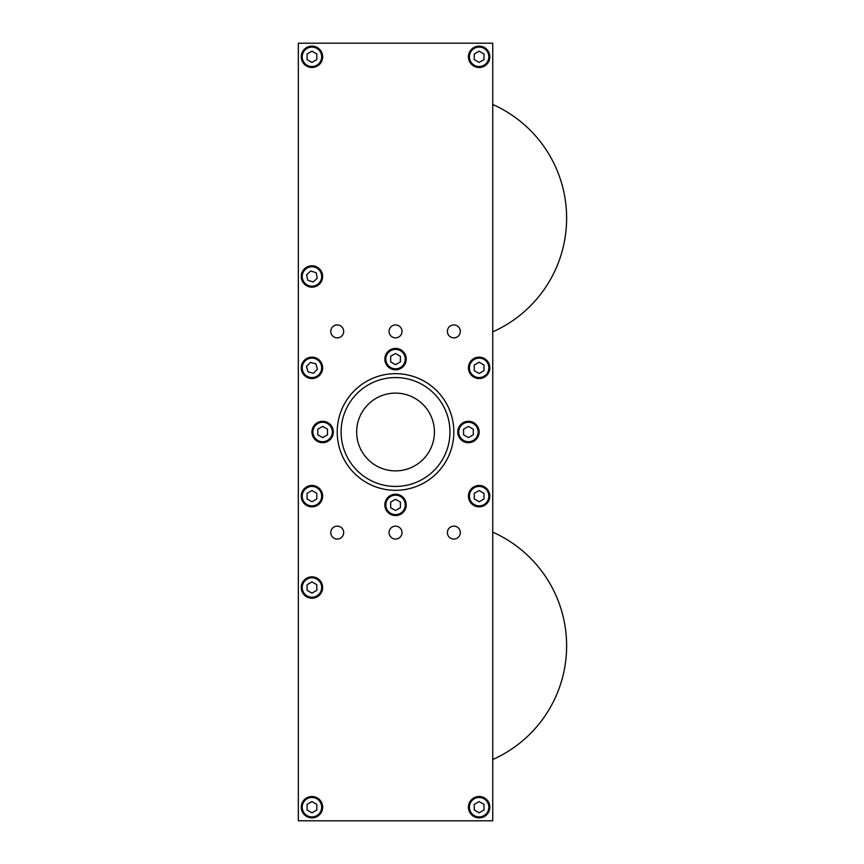 <?xml version="1.0" encoding="UTF-8"?>
<svg xmlns="http://www.w3.org/2000/svg" width="864" height="864" viewBox="0 0 864 864"><rect width="100%" height="100%" fill="white"/><g stroke="black" fill="none" stroke-linecap="round" stroke-linejoin="round"><path stroke-width="1.3" d="M447.39 331.398A6.458 6.458 0 0 1 453.859 324.94A6.458 6.458 0 0 1 460.318 331.398A6.458 6.458 0 0 1 453.859 337.856A6.458 6.458 0 0 1 447.39 331.398M330.75 331.398A6.458 6.458 0 0 1 337.219 324.94A6.458 6.458 0 0 1 343.678 331.398A6.458 6.458 0 0 1 337.219 337.856A6.458 6.458 0 0 1 330.75 331.398M389.07 532.602A6.458 6.458 0 0 1 395.539 526.144A6.458 6.458 0 0 1 401.998 532.602A6.458 6.458 0 0 1 395.539 539.06A6.458 6.458 0 0 1 389.07 532.602M447.39 532.602A6.458 6.458 0 0 1 453.859 526.144A6.458 6.458 0 0 1 460.318 532.602A6.458 6.458 0 0 1 453.859 539.06A6.458 6.458 0 0 1 447.39 532.602M330.75 532.602A6.458 6.458 0 0 1 337.219 526.144A6.458 6.458 0 0 1 343.678 532.602A6.458 6.458 0 0 1 337.219 539.06A6.458 6.458 0 0 1 330.75 532.602M389.07 331.398A6.458 6.458 0 0 1 395.539 324.94A6.458 6.458 0 0 1 401.998 331.398A6.458 6.458 0 0 1 395.539 337.856A6.458 6.458 0 0 1 389.07 331.398M356.659 432A38.88 38.88 0 0 1 395.539 393.12A38.88 38.88 0 0 1 434.419 432A38.88 38.88 0 0 1 395.539 470.88A38.88 38.88 0 0 1 356.659 432M453.859 432A58.32 58.32 0 0 1 395.539 490.32A58.32 58.32 0 0 1 337.219 432A58.32 58.32 0 0 1 395.539 373.68A58.32 58.32 0 0 1 453.859 432M449.971 432A54.432 54.432 0 0 1 395.539 486.432A54.432 54.432 0 0 1 341.107 432A54.432 54.432 0 0 1 395.539 377.568A54.432 54.432 0 0 1 449.971 432M406.231 504.9A10.692 10.692 0 0 1 395.539 515.592A10.692 10.692 0 0 1 384.847 504.9A10.692 10.692 0 0 1 395.539 494.208A10.692 10.692 0 0 1 406.231 504.9M406.231 359.1A10.692 10.692 0 0 1 395.539 369.792A10.692 10.692 0 0 1 384.847 359.1A10.692 10.692 0 0 1 395.539 348.408A10.692 10.692 0 0 1 406.231 359.1M479.131 432A10.692 10.692 0 0 1 468.439 442.692A10.692 10.692 0 0 1 457.747 432A10.692 10.692 0 0 1 468.439 421.308A10.692 10.692 0 0 1 479.131 432M333.331 432A10.692 10.692 0 0 1 322.639 442.692A10.692 10.692 0 0 1 311.947 432A10.692 10.692 0 0 1 322.639 421.308A10.692 10.692 0 0 1 333.331 432M385.819 504.9A9.72 9.72 0 0 1 395.539 495.18A9.72 9.72 0 0 1 405.259 504.9A9.72 9.72 0 0 1 395.539 514.62A9.72 9.72 0 0 1 385.819 504.9M385.819 359.1A9.72 9.72 0 0 1 395.539 349.38A9.72 9.72 0 0 1 405.259 359.1A9.72 9.72 0 0 1 395.539 368.82A9.72 9.72 0 0 1 385.819 359.1M458.719 432A9.72 9.72 0 0 1 468.439 422.28A9.72 9.72 0 0 1 478.159 432A9.72 9.72 0 0 1 468.439 441.72A9.72 9.72 0 0 1 458.719 432M312.919 432A9.72 9.72 0 0 1 322.639 422.28A9.72 9.72 0 0 1 332.359 432A9.72 9.72 0 0 1 322.639 441.72A9.72 9.72 0 0 1 312.919 432M301.255 807.192A10.692 10.692 0 0 1 311.947 796.5A10.692 10.692 0 0 1 322.639 807.192A10.692 10.692 0 0 1 311.947 817.884A10.692 10.692 0 0 1 301.255 807.192M301.255 496.152A10.692 10.692 0 0 1 311.947 485.46A10.692 10.692 0 0 1 322.639 496.152A10.692 10.692 0 0 1 311.947 506.844A10.692 10.692 0 0 1 301.255 496.152M301.255 276.48A10.692 10.692 0 0 1 311.947 265.788A10.692 10.692 0 0 1 322.639 276.48A10.692 10.692 0 0 1 311.947 287.172A10.692 10.692 0 0 1 301.255 276.48M468.439 807.192A10.692 10.692 0 0 1 479.131 796.5A10.692 10.692 0 0 1 489.823 807.192A10.692 10.692 0 0 1 479.131 817.884A10.692 10.692 0 0 1 468.439 807.192M468.439 367.848A10.692 10.692 0 0 1 479.131 357.156A10.692 10.692 0 0 1 489.823 367.848A10.692 10.692 0 0 1 479.131 378.54A10.692 10.692 0 0 1 468.439 367.848M468.439 56.808A10.692 10.692 0 0 1 479.131 46.116A10.692 10.692 0 0 1 489.823 56.808A10.692 10.692 0 0 1 479.131 67.5A10.692 10.692 0 0 1 468.439 56.808M468.439 496.152A10.692 10.692 0 0 1 479.131 485.46A10.692 10.692 0 0 1 489.823 496.152A10.692 10.692 0 0 1 479.131 506.844A10.692 10.692 0 0 1 468.439 496.152M301.255 56.808A10.692 10.692 0 0 1 311.947 46.116A10.692 10.692 0 0 1 322.639 56.808A10.692 10.692 0 0 1 311.947 67.5A10.692 10.692 0 0 1 301.255 56.808M301.255 367.848A10.692 10.692 0 0 1 311.947 357.156A10.692 10.692 0 0 1 322.639 367.848A10.692 10.692 0 0 1 311.947 378.54A10.692 10.692 0 0 1 301.255 367.848M301.255 587.52A10.692 10.692 0 0 1 311.947 576.828A10.692 10.692 0 0 1 322.639 587.52A10.692 10.692 0 0 1 311.947 598.212A10.692 10.692 0 0 1 301.255 587.52M302.227 56.808A9.72 9.72 0 0 1 311.947 47.088A9.72 9.72 0 0 1 321.667 56.808A9.72 9.72 0 0 1 311.947 66.528A9.72 9.72 0 0 1 302.227 56.808M302.227 367.848A9.72 9.72 0 0 1 311.947 358.128A9.72 9.72 0 0 1 321.667 367.848A9.72 9.72 0 0 1 311.947 377.568A9.72 9.72 0 0 1 302.227 367.848M302.227 587.52A9.72 9.72 0 0 1 311.947 577.8A9.72 9.72 0 0 1 321.667 587.52A9.72 9.72 0 0 1 311.947 597.24A9.72 9.72 0 0 1 302.227 587.52M469.411 807.192A9.72 9.72 0 0 1 479.131 797.472A9.72 9.72 0 0 1 488.851 807.192A9.72 9.72 0 0 1 479.131 816.912A9.72 9.72 0 0 1 469.411 807.192M469.411 367.848A9.72 9.72 0 0 1 479.131 358.128A9.72 9.72 0 0 1 488.851 367.848A9.72 9.72 0 0 1 479.131 377.568A9.72 9.72 0 0 1 469.411 367.848M469.411 56.808A9.72 9.72 0 0 1 479.131 47.088A9.72 9.72 0 0 1 488.851 56.808A9.72 9.72 0 0 1 479.131 66.528A9.72 9.72 0 0 1 469.411 56.808M469.411 496.152A9.72 9.72 0 0 1 479.131 486.432A9.72 9.72 0 0 1 488.851 496.152A9.72 9.72 0 0 1 479.131 505.872A9.72 9.72 0 0 1 469.411 496.152M302.227 807.192A9.72 9.72 0 0 1 311.947 797.472A9.72 9.72 0 0 1 321.667 807.192A9.72 9.72 0 0 1 311.947 816.912A9.72 9.72 0 0 1 302.227 807.192M302.227 496.152A9.72 9.72 0 0 1 311.947 486.432A9.72 9.72 0 0 1 321.667 496.152A9.72 9.72 0 0 1 311.947 505.872A9.72 9.72 0 0 1 302.227 496.152M302.227 276.48A9.72 9.72 0 0 1 311.947 266.76A9.72 9.72 0 0 1 321.667 276.48A9.72 9.72 0 0 1 311.947 286.2A9.72 9.72 0 0 1 302.227 276.48M483.991 493.344L483.991 498.96L479.131 501.768L474.271 498.96L474.271 493.344L479.131 490.536L483.991 493.344M311.947 801.576L316.807 804.384L316.807 810L311.947 812.808L307.087 810L307.087 804.384L311.947 801.576M311.947 490.536L316.807 493.344L316.807 498.96L311.947 501.768L307.087 498.96L307.087 493.344L311.947 490.536M316.105 272.711L317.282 278.197L313.124 281.966L307.789 280.249L306.601 274.763L310.759 270.994L316.105 272.711M479.131 51.192L483.991 54L483.991 59.616L479.131 62.424L474.271 59.616L474.271 54L479.131 51.192M316.807 54L316.807 59.616L311.947 62.424L307.087 59.616L307.087 54L311.947 51.192L316.807 54M315.846 363.82L317.39 369.209L313.481 373.248L308.038 371.876L306.504 366.487L310.403 362.448L315.846 363.82M316.807 584.712L316.807 590.328L311.947 593.136L307.087 590.328L307.087 584.712L311.947 581.904L316.807 584.712M483.991 804.384L483.991 810L479.131 812.808L474.271 810L474.271 804.384L479.131 801.576L483.991 804.384M479.131 362.232L483.991 365.04L483.991 370.656L479.131 373.464L474.271 370.656L474.271 365.04L479.131 362.232M327.499 429.192L327.499 434.808L322.639 437.616L317.779 434.808L317.779 429.192L322.639 426.384L327.499 429.192M473.299 429.192L473.299 434.808L468.439 437.616L463.579 434.808L463.579 429.192L468.439 426.384L473.299 429.192M400.399 356.292L400.399 361.908L395.539 364.716L390.679 361.908L390.679 356.292L395.539 353.484L400.399 356.292M400.399 502.092L400.399 507.708L395.539 510.516L390.679 507.708L390.679 502.092L395.539 499.284L400.399 502.092M492.739 759.532A124.416 124.416 0 0 0 492.739 532.148A124.416 124.416 0 0 1 492.739 759.532M492.739 331.852A124.416 124.416 0 0 0 492.739 104.468A124.416 124.416 0 0 1 492.739 331.852M492.739 43.2L298.339 43.2L298.339 820.8L492.739 820.8L492.739 43.2"/></g></svg>
